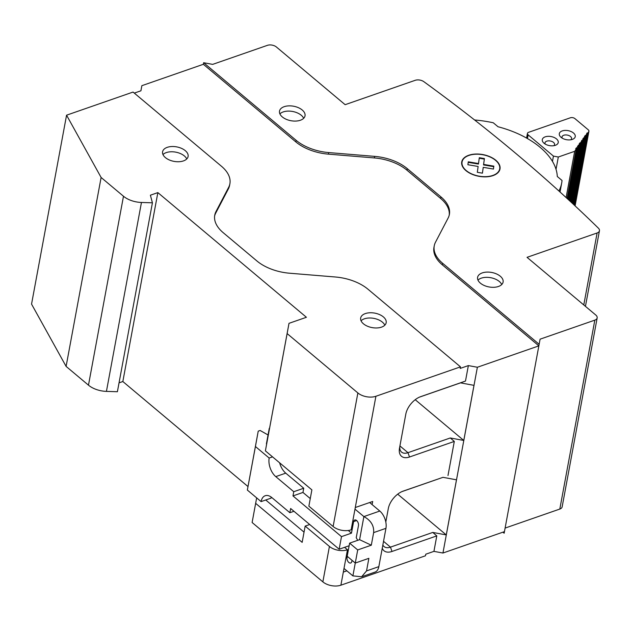 <?xml version="1.0" encoding="UTF-8"?>
<svg xmlns="http://www.w3.org/2000/svg" width="631" height="631" viewBox="0 0 631 631"><rect width="100%" height="100%" fill="white"/><g stroke="black" fill="none" stroke-linecap="round" stroke-linejoin="round"><path stroke-width="0.95" d="M399.494 448.207L405.82 414.094A16.209 9.418 130 0 1 420.404 396.757A16.209 9.418 130 0 1 420.688 396.654L465.489 381.069L460.496 382.867L473.984 385.352L463.777 440.454L450.282 437.969L454.304 441.424L409.503 457.002A16.209 9.418 130 0 1 399.486 448.255A16.209 9.418 130 0 1 399.494 448.207M399.888 446.085A12.967 7.533 130 0 0 401.576 452.119A12.967 7.533 130 0 0 407.973 452.679L450.282 437.969M252.116 522.5L256.659 497.875L252.116 522.5L322.859 581.869A12.967 7.367 10.5 0 0 340.89 585.189L425.475 555.777L425.767 554.207L433.931 551.368L436.794 535.885L392.001 551.462A16.209 9.418 130 0 1 382.26 548.205M397.704 494.168L446.267 534.914L432.771 532.43L436.794 535.885M446.267 534.914L456.481 479.812L442.986 477.328L401.986 491.588M385.809 522.066L388.31 508.562A16.209 9.418 130 0 1 402.901 491.218A16.209 9.418 130 0 1 403.185 491.115L442.986 477.328M447.986 475.537L454.304 441.424M465.489 381.069L468.36 365.594L460.196 368.425L460.488 366.856L375.91 396.268A12.967 7.367 -169.5 0 1 357.872 392.947L287.129 333.578L288.998 323.332L306.414 317.275L157.853 192.605L150.391 195.2L152.418 202.803L141.454 202.464A19.451 11.042 -169.5 0 1 123.487 196.241L101.118 177.477L66.563 115.189L31.55 304.11L66.105 366.398L101.118 177.477M433.931 551.368L442.946 553.024L477.375 367.25L468.36 365.594M344.565 547.337L347.46 549.767L343.327 572.072L346.876 570.842M375.91 396.268L355.285 507.521L372.7 501.471L372.116 504.603M141.454 202.464L106.434 391.386A19.451 11.042 10.5 0 1 88.474 385.17L66.105 366.398M106.434 391.386L117.398 391.725L152.418 202.803M247.991 486.556L122.84 381.526L119.046 382.843M442.946 553.024L504.445 531.641L540.097 339.17L594.828 320.138A6.484 3.683 -169.5 0 0 597.163 317.921A6.484 3.683 -169.5 0 0 595.767 315.011L527.043 257.338L597.115 232.973A6.484 3.683 -169.5 0 0 599.45 230.765A6.484 3.683 -169.5 0 0 598.377 228.146A1644.496 933.817 -169.5 0 0 515.701 153.325A1644.496 933.817 -169.5 0 0 423.866 81.691A6.484 3.683 -169.5 0 0 415.214 80.311L345.141 104.683L276.417 47.009A6.484 3.683 -169.5 0 0 267.402 45.345L212.671 64.378L203.647 62.721L296.128 140.327A38.901 22.093 -169.5 0 0 328.719 152.576L328.428 154.145L374.357 157.939A38.901 22.093 -169.5 0 1 406.956 170.189L440.698 198.513A38.901 22.093 -169.5 0 1 449.225 215.187M504.445 531.641L504.153 533.219L502.915 532.178M505.1 528.084L559.815 509.059A6.484 3.683 10.5 0 0 562.15 506.851L597.163 317.921M539.166 344.289L442.647 263.293A38.901 22.093 -169.5 0 1 434.246 245.822A38.901 22.093 -169.5 0 1 435.508 242.194L448.128 218.034A38.901 22.093 10.5 0 0 449.39 214.406A38.901 22.093 10.5 0 0 440.99 196.935L407.247 168.611A38.901 22.093 10.5 0 0 374.648 156.37L328.719 152.576M465.946 170.63A19.451 11.042 10.5 0 0 486.343 176.83A19.451 11.042 10.5 0 0 499.997 168.982A19.451 11.042 10.5 0 0 495.8 160.25A19.451 11.042 10.5 0 0 475.395 154.051A19.451 11.042 10.5 0 0 461.742 161.891A19.451 11.042 10.5 0 0 465.946 170.63M282.317 116.932A12.967 7.367 10.5 0 0 295.923 121.065A12.967 7.367 10.5 0 0 305.025 115.836A12.967 7.367 10.5 0 0 302.225 110.007A12.967 7.367 10.5 0 0 288.619 105.874A12.967 7.367 10.5 0 0 279.517 111.103A12.967 7.367 10.5 0 0 282.317 116.932M480.396 283.161A12.967 7.367 10.5 0 0 494.002 287.294A12.967 7.367 10.5 0 0 503.096 282.065A12.967 7.367 10.5 0 0 500.296 276.236A12.967 7.367 10.5 0 0 486.698 272.103A12.967 7.367 10.5 0 0 477.596 277.332A12.967 7.367 10.5 0 0 480.396 283.161M434.246 245.822L433.954 247.391A38.901 22.093 10.5 0 0 442.355 264.862L538.874 345.867L477.375 367.25M134.3 93.104L140.926 90.801L141.857 85.682L203.356 64.291L295.836 141.904A38.901 22.093 10.5 0 0 328.428 154.145M214.627 215.96A38.901 22.093 -169.5 0 1 215.715 213.112L228.335 188.953A38.901 22.093 10.5 0 0 229.597 185.325L229.889 183.755A38.901 22.093 -169.5 0 1 228.627 187.383L216.007 211.535A38.901 22.093 10.5 0 0 214.745 215.163A38.901 22.093 10.5 0 0 223.145 232.634L256.896 260.958A38.901 22.093 10.5 0 0 289.495 273.207L335.416 277.001A38.901 22.093 -169.5 0 1 368.015 289.243L460.488 366.856M229.889 183.755A38.901 22.093 -169.5 0 0 221.489 166.284L133.062 92.063L66.563 115.189M140.91 90.809L141.857 85.682M203.356 64.291L203.647 62.721M474.599 119.977A82.669 46.946 -169.5 0 1 493.276 122.777L498.017 126.752A77.81 44.186 -169.5 0 1 540.089 147.299A77.81 44.186 -169.5 0 1 557.291 176.499L562.024 180.474A82.669 46.946 -169.5 0 1 561.669 183.124A82.669 46.946 -169.5 0 1 558.908 190.996M165.393 157.592A12.967 7.367 10.5 0 0 178.999 161.725A12.967 7.367 10.5 0 0 188.101 156.496A12.967 7.367 10.5 0 0 185.301 150.667A12.967 7.367 10.5 0 0 171.695 146.534A12.967 7.367 10.5 0 0 162.593 151.771A12.967 7.367 10.5 0 0 165.393 157.592M363.472 323.821A12.967 7.367 10.5 0 0 377.07 327.954A12.967 7.367 10.5 0 0 386.172 322.725A12.967 7.367 10.5 0 0 383.372 316.904A12.967 7.367 10.5 0 0 369.774 312.771A12.967 7.367 10.5 0 0 360.672 318A12.967 7.367 10.5 0 0 363.472 323.821M287.129 333.578L265.391 450.865L311.88 489.877L308.867 506.149L333.121 526.506A12.967 7.367 10.5 0 0 351.151 529.827L355.285 507.521M265.391 450.865L288.998 323.332M122.84 381.526L157.853 192.605M265.738 499.989L304.047 532.138M255.665 503.349L302.154 542.36L305.167 526.088L329.421 546.446A12.967 7.367 -169.5 0 0 347.46 549.767M309.711 524.511L305.167 526.088M162.979 154.556A12.967 7.367 -169.5 0 1 184.323 155.92A12.967 7.367 -169.5 0 1 186.744 158.957M361.05 320.785A12.967 7.367 -169.5 0 1 382.402 322.149A12.967 7.367 -169.5 0 1 384.823 325.186M499.31 165.283A19.451 11.042 -169.5 0 1 499.941 169.242M461.703 162.159A19.451 11.042 -169.5 0 1 463.714 158.689M497.93 172.713A19.127 10.861 10.5 0 0 499.578 169.447L499.681 168.927A19.127 10.861 -169.5 0 1 486.485 176.625A19.127 10.861 -169.5 0 1 466.498 170.796A19.127 10.861 -169.5 0 1 462.066 161.954A19.127 10.861 -169.5 0 1 475.253 154.248A19.127 10.861 -169.5 0 1 495.24 160.077A19.127 10.861 -169.5 0 1 499.681 168.927M462.066 161.954L461.963 162.475A19.127 10.861 10.5 0 0 462.334 166.119M279.904 113.888A12.967 7.367 -169.5 0 1 301.247 115.252A12.967 7.367 -169.5 0 1 303.669 118.297M477.975 280.117A12.967 7.367 -169.5 0 1 499.326 281.489A12.967 7.367 -169.5 0 1 501.748 284.526M460.496 382.867L419.497 397.12M415.214 399.699L463.777 440.454M382.859 544.979A12.967 7.533 130 0 0 384.074 546.58A12.967 7.533 130 0 0 390.463 547.14L432.771 532.43M357.611 540.365A7.777 4.535 -109.2 0 0 356.223 537.754L358.455 525.678A3.889 2.272 -109.2 0 0 356.618 520.496A3.889 2.272 -109.2 0 0 354.756 519.968A3.889 2.272 -109.2 0 0 353.605 521.608L351.467 533.156L341.489 536.626L339.155 549.222L290.646 508.507L289.866 512.711L271.882 497.614A13.937 8.132 -109.2 0 0 265.209 495.729A13.937 8.132 -109.2 0 0 261.1 501.606L247.352 490.066L255.429 446.511L269.169 458.043L272.545 456.868M279.636 462.823A13.937 8.132 70.8 0 0 285.748 473.147L303.74 488.244L302.959 492.448L310.263 498.577M348.296 530.49L351.467 533.156M266.408 443.885L269.271 428.331L266.629 444.066M354.993 509.122L363.882 516.584L359.599 539.679L349.621 543.149L347.192 556.266L355.277 563.049L357.706 549.932L349.621 543.149M359.599 539.679L371.304 545.2L357.706 549.932M343.998 568.428L352.887 575.89L361.626 576.758L375.019 572.104A12.967 7.564 -109.2 0 0 378.845 566.638L385.943 528.328A12.967 7.564 -109.2 0 0 379.799 511.047L369.648 502.528M361.626 576.758L366.54 570.921L368.875 558.325L355.277 563.049M371.304 545.2L373.639 532.611C374.159 525.726 370.91 520.378 363.882 516.584L379.799 511.047M255.429 446.511L258.229 431.139L260.138 430.476L268.041 434.964M258.229 431.139L247.352 490.066M271.298 497.149A13.937 8.132 70.8 0 0 271.078 498.135L261.1 501.606M269.169 458.043A13.937 8.132 -109.2 0 0 275.771 476.618L293.762 491.715L292.981 495.919L341.489 536.626M303.74 488.244L293.762 491.715M302.959 492.448L292.981 495.919M352.035 560.336L351.846 561.369A3.889 2.272 -109.2 0 1 350.694 563.002A3.889 2.272 -109.2 0 1 348.833 562.481A3.889 2.272 -109.2 0 1 346.995 557.299L349.132 545.752L339.155 549.222M355.269 563.049L352.887 575.89M293.959 511.291L289.866 512.711M484.324 159.091L483.527 164.936L493.757 166.671L493.426 169.061L493.852 166.142L483.622 164.407L484.419 158.57L484.324 159.091L479.237 158.231M484.419 158.57L479.308 157.703L478.511 163.547L468.289 161.812L467.887 164.73L478.117 166.466L477.32 172.31L482.431 173.17L483.228 167.333L482.407 173.17M468.218 162.341L478.416 164.068L478.511 163.547M483.622 164.407L483.527 164.936M483.228 167.333L493.458 169.061M493.852 166.142L493.757 166.671M570.874 139.766A4.867 2.761 10.5 0 0 571.568 138.67A4.867 2.761 10.5 0 0 570.519 136.493A4.867 2.761 10.5 0 0 565.423 134.939A4.867 2.761 10.5 0 0 562.008 136.903A4.867 2.761 10.5 0 0 562.268 138.173M553.45 156.109L528.139 134.868A3.242 1.838 -169.5 0 1 527.445 133.417A3.242 1.838 -169.5 0 1 528.604 132.313L570.408 117.776A3.242 1.838 -169.5 0 1 574.912 118.604L588.226 129.781A3.242 1.838 -169.5 0 1 588.928 131.232A3.242 1.838 -169.5 0 1 588.739 131.682L587.666 133.18L587.051 132.967L585.907 135.633L585.292 135.42L584.416 136.651L585.032 136.856L582.658 139.104L583.273 139.317L582.389 140.539L581.782 140.327L580.63 142.992L580.023 142.787L579.14 144.01L579.755 144.223L577.389 146.463L577.996 146.676L577.12 147.906L576.505 147.693L575.63 148.924L576.237 149.129L574.675 151.314L558.317 157.009L553.45 156.109L552.464 161.402M556.487 138.915A8.108 4.606 10.5 0 0 545.294 136.809A8.108 4.606 10.5 0 0 543.922 143.134A8.108 4.606 10.5 0 0 544.048 143.245A8.108 4.606 10.5 0 0 555.461 145.272A8.108 4.606 10.5 0 0 556.487 138.915M573.492 132.999A8.108 4.606 10.5 0 0 562.308 130.893A8.108 4.606 10.5 0 0 560.927 137.219A8.108 4.606 10.5 0 0 561.054 137.329A8.108 4.606 10.5 0 0 572.467 139.356A8.108 4.606 10.5 0 0 573.492 132.999M587.666 133.18L574.32 205.162M587.051 132.967L573.768 204.649M585.907 135.633L573.208 204.129M585.292 135.42L572.656 203.616M584.148 138.086L572.104 203.095M583.541 137.874L571.544 202.583M582.389 140.539L570.992 202.062M581.782 140.327L570.432 201.549M580.63 142.992L569.88 201.037M580.023 142.787L569.32 200.524M578.879 145.453L568.768 200.003M578.264 145.24L568.208 199.491M577.12 147.906L567.655 198.978M576.505 147.693L575.204 154.721M567.095 198.465L576.237 149.129M574.675 151.314L566.102 197.558M556.029 169.337L558.317 157.009M553.86 145.682A4.867 2.761 10.5 0 0 554.562 144.586A4.867 2.761 10.5 0 0 553.513 142.401A4.867 2.761 10.5 0 0 548.41 140.855A4.867 2.761 10.5 0 0 545.003 142.819A4.867 2.761 10.5 0 0 545.263 144.089M399.92 445.928L407.973 452.679L409.503 457.002M343.327 572.072L340.89 585.189M559.815 509.059L594.828 320.138M442.647 263.293L442.355 264.862M583.778 304.954L597.115 232.973M295.836 141.904L296.128 140.327M374.357 157.939L374.648 156.37M407.247 168.611L406.956 170.189M440.698 198.513L440.99 196.935M228.335 188.953L228.627 187.383M216.007 211.535L215.715 213.112M333.121 526.506L357.872 392.947M322.859 581.869L329.421 546.446M88.474 385.17L123.487 196.241M420.688 396.654L420.128 396.86M403.185 491.115L402.617 491.32M383.53 541.327L390.463 547.14L392.001 551.462M385.943 528.328L373.639 532.611M366.54 570.921L378.845 566.638M285.748 473.147L275.771 476.618M356.673 520.543L353.605 521.608M346.995 557.299L347.996 556.944M528.139 134.868L527.461 138.56M574.999 205.793L588.739 131.682M585.442 306.35L599.45 230.765M560.028 192.005L561.669 183.124M527.445 133.417L526.577 138.063M575.093 205.887L588.928 131.232"/></g></svg>

